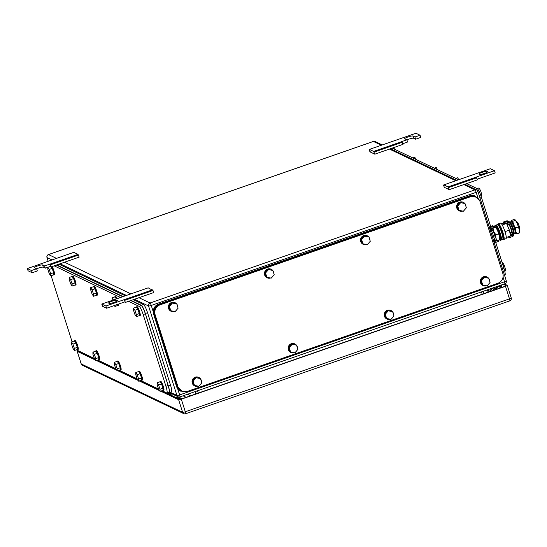 <?xml version="1.0" encoding="UTF-8"?>
<svg xmlns="http://www.w3.org/2000/svg" width="547" height="547" viewBox="0 0 547 547"><rect width="100%" height="100%" fill="white"/><g stroke="black" fill="none" stroke-linecap="round" stroke-linejoin="round"><path stroke-width="0.82" d="M124.901 301.862L106.61 308.234L102.474 306.258L101.769 304.043L148.189 287.838L153.003 290.484L153.591 292.611L125.413 302.423L124.196 299.647L125.413 302.423M153.003 290.484L124.825 300.296M152.422 289.862L124.251 299.667M106.61 308.234L105.906 306.012L101.769 304.043M124.196 299.647L105.906 306.012M109.209 303.366L108.709 303.127A4.321 0.697 -17.6 0 1 108.614 303.031A4.321 0.697 -17.6 0 1 112.176 301.171A4.321 0.697 -17.6 0 1 116.764 300.324L117.256 300.563A4.321 0.697 -17.6 0 1 117.352 300.659A4.321 0.697 -17.6 0 1 113.797 302.512A4.321 0.697 -17.6 0 1 109.209 303.366M449.224 189.665L448.061 186.91L443.829 184.893L443.514 185.098L444.301 187.313L449.224 189.665L477.401 179.854L476.184 177.078L494.481 170.705L495.185 172.927L477.216 179.184M443.829 184.893L490.344 168.736L494.481 170.705M448.061 186.91L476.239 177.105M448.643 187.539L476.813 177.734M444.301 187.313L444.684 187.183M487.042 171.389L487.541 171.621A4.321 0.697 -17.6 0 1 487.637 171.717A4.321 0.697 -17.6 0 1 484.074 173.577A4.321 0.697 -17.6 0 1 479.487 174.425L478.994 174.192A4.321 0.697 -17.6 0 1 478.898 174.096A4.321 0.697 -17.6 0 1 482.454 172.237A4.321 0.697 -17.6 0 1 487.042 171.389L487.288 172.161M27.35 268.556L31.487 270.526L32.191 272.748L28.054 270.772L27.35 268.556L73.77 252.352L78.002 254.369L79.165 257.124L50.994 266.936L49.777 264.16L50.994 266.936M78.583 254.998L50.406 264.81M78.002 254.369L49.832 264.18M32.191 272.748L37.312 270.963L36.608 268.741L31.487 270.526M50.481 266.375L45.36 268.16L44.656 265.945L42.591 264.953A4.321 0.697 -17.6 0 0 38.003 265.808A4.321 0.697 -17.6 0 0 34.44 267.668A4.321 0.697 -17.6 0 0 34.543 267.757L36.608 268.741M45.36 268.16L43.295 267.175A4.321 0.697 -17.6 0 0 36.635 268.823M49.777 264.16L44.656 265.945M374.804 154.179L373.642 151.423L369.403 149.406L369.881 151.827L374.804 154.179L402.982 144.367L401.765 141.591L406.886 139.806L407.59 142.022L402.797 143.697M369.403 149.406L415.925 133.249L420.062 135.218L414.934 137.003L412.869 136.018A4.321 0.697 -17.6 0 0 408.281 136.866A4.321 0.697 -17.6 0 0 404.725 138.726A4.321 0.697 -17.6 0 0 404.821 138.822L406.886 139.806M373.642 151.423L401.819 141.618M374.216 152.052L402.394 142.247M369.881 151.827L370.264 151.697M420.062 135.218L420.766 137.441L415.638 139.225L413.573 138.234A4.321 0.697 -17.6 0 0 406.913 139.888M415.638 139.225L414.934 137.003M488.273 292.105A3.932 3.822 -64.5 0 1 487.787 291.107L487.391 289.842M488.15 291.907A3.145 3.056 115.5 0 0 490.016 290.683L491.753 288.324M492.649 288.009L490.515 290.922A3.145 3.056 -64.5 0 1 489.941 291.524M500.635 286.396L500.355 286.259A3.145 3.056 -64.5 0 0 496.553 287.257L494.618 289.889M496.553 287.257L497.052 287.496L495.52 289.575M497.052 287.496A3.145 3.056 -64.5 0 1 500.539 286.368M501.578 286.984A3.145 3.056 -64.5 0 1 501.914 287.353M170.753 393.3L170.541 394.955M182.137 398.701L178.452 396.951L176.989 397.457A0.786 0.766 115.5 0 0 176.558 397.826M171.245 393.532L171.04 395.194M167.546 392.691L170.643 394.168M177.31 397.348L180.913 399.064M493.715 290.204A3.932 3.822 -64.5 0 1 493.387 289.452L492.902 287.927M495.274 288.994L495.199 288.748A2.749 2.673 -64.5 0 1 495.179 287.127M501.319 284.994L502.05 287.305M501.237 286.621A3.48 3.385 115.5 0 0 496.32 289.301M500.245 287.886L501.715 286.895A3.48 3.385 115.5 0 0 496.45 289.254M500.259 287.927A1.962 1.908 115.5 0 0 498.604 288.501M500.327 287.907A1.962 1.908 115.5 0 0 498.331 288.597M160.668 391.153L178.63 399.72A2.359 0.383 162.4 0 0 181.324 399.194L505.503 286.307A2.359 0.383 162.4 0 0 507.254 285.356A2.359 0.383 162.4 0 0 507.199 285.308L504.341 283.941M78.125 350.695A2.359 0.383 162.4 0 0 77.202 351.324A2.359 0.383 162.4 0 0 77.257 351.379L95.315 359.988M96.416 360.514L116.73 370.203M117.831 370.729L138.145 380.411M139.246 380.938L159.567 390.626M503.24 284.324L505.852 285.568A2.359 0.383 162.4 0 1 505.907 285.623A2.359 0.383 162.4 0 1 504.156 286.573L182.172 398.688A2.359 0.383 162.4 0 1 179.484 399.221L161.762 390.77M78.611 350.928A2.359 0.383 162.4 0 0 78.549 351.065A2.359 0.383 162.4 0 0 78.597 351.112L94.446 358.675M97.51 360.131L115.868 368.883M118.931 370.346L137.283 379.098M140.347 380.555L158.698 389.307M490.652 226.451L481.264 196.845A7.863 1.32 70.8 0 0 477.264 188.66L466.646 183.601M458.584 179.751L392.226 148.114M502.563 269.069L504.013 268.563L495.712 242.403M495.11 240.495L494.823 239.6M504.013 268.563A7.863 1.32 70.8 0 1 504.943 275.203L504.553 275.339M412.869 157.953L414.811 157.276L416.007 159.45M434.284 168.168L436.232 167.491L437.422 169.666M393.69 147.601L394.585 149.235M455.706 178.384L457.648 177.707L458.742 179.696M502.18 262.792L502.755 262.594L504.32 265.452L505.572 269.657L504.457 270.047M504.751 271.182L505.264 271.004L505.572 269.657M504.32 265.452L503.151 265.856M477.121 188.592L479.063 187.915L480.628 190.773L481.88 194.978L480.765 195.368M481.141 196.476L481.88 194.978M480.628 190.773L479.083 191.306M474.953 189.125L464.827 184.23M456.766 180.387L390.408 148.743M161.994 390.688L166.623 392.896A7.863 1.32 -109.2 0 0 166.862 392.924A7.863 1.32 -109.2 0 0 165.932 386.291L143.177 314.573A7.863 1.32 -109.2 0 0 139.184 306.388L128.566 301.322M54.146 265.835L120.497 297.479M72.074 341.731A7.863 1.32 -109.2 0 1 71.999 341.499L51.117 275.688M158.575 389.061L140.579 380.48M137.16 378.845L119.157 370.264M115.745 368.637L97.742 360.049M94.33 358.422L76.327 349.841M56.341 265.069L122.692 296.713M130.76 300.563L141.379 305.623L139.184 306.388M143.177 314.573L145.379 313.807C143.854 309.267 142.521 306.539 141.379 305.623M145.379 313.807L168.127 385.526L165.932 386.291M169.05 392.165L166.862 392.924M168.818 392.131C169.686 392.172 169.454 389.97 168.127 385.526M114.33 305.541L114.945 306.477L114.938 305.335M112.21 300.406L112.06 297.889L113.434 299.982M112.06 297.889L114.986 296.871L116.361 298.963M114.945 306.477L117.872 305.452L117.865 304.317M118.07 304.241A4.718 0.793 70.8 0 1 117.981 305.616A4.718 0.793 70.8 0 1 117.708 305.513M118.802 303.988A4.718 0.793 70.8 0 1 118.713 305.363L117.981 305.616M114.733 296.959A4.718 0.793 70.8 0 1 114.877 296.706A4.718 0.793 70.8 0 1 116.408 298.949M114.877 296.706L115.608 296.453A4.718 0.793 70.8 0 1 117.14 298.689M93.523 296.262L93.516 294.149L96.443 293.13L96.45 295.243L93.523 296.262L92.094 294.081L90.658 289.794L90.645 287.674L92.074 289.855L93.516 294.149M90.645 287.674L93.571 286.655L95 288.837L96.443 293.13M92.074 289.855L95 288.837M93.311 286.744A4.718 0.793 70.8 0 1 93.462 286.498A4.718 0.793 70.8 0 1 95.862 290.99A4.718 0.793 70.8 0 1 96.566 295.401A4.718 0.793 70.8 0 1 96.293 295.298M93.462 286.498L94.193 286.238A4.718 0.793 70.8 0 1 96.593 290.731A4.718 0.793 70.8 0 1 97.298 295.148L96.566 295.401M117.215 370.941L117.202 368.828L120.128 367.81L120.142 369.922L117.215 370.941L115.786 368.767L114.344 364.473L114.337 362.353L115.766 364.534L117.202 368.828M114.337 362.353L117.263 361.335L118.692 363.516L120.128 367.81M115.766 364.534L118.692 363.516M117.003 361.423A4.718 0.793 70.8 0 1 117.154 361.177A4.718 0.793 70.8 0 1 119.554 365.669A4.718 0.793 70.8 0 1 120.251 370.08A4.718 0.793 70.8 0 1 119.984 369.977M117.154 361.177L117.885 360.917A4.718 0.793 70.8 0 1 120.285 365.41A4.718 0.793 70.8 0 1 120.983 369.827L120.251 370.08M138.63 381.156L138.623 379.037L141.55 378.018L141.557 380.138L138.63 381.156L137.201 378.975L135.765 374.681L135.752 372.569L137.181 374.743L138.623 379.037M135.752 372.569L138.678 371.55L140.107 373.724L141.55 378.018M137.181 374.743L140.107 373.724M138.418 371.639A4.718 0.793 70.8 0 1 138.569 371.386A4.718 0.793 70.8 0 1 140.969 375.878A4.718 0.793 70.8 0 1 141.666 380.295A4.718 0.793 70.8 0 1 141.399 380.192M138.569 371.386L139.3 371.133A4.718 0.793 70.8 0 1 141.7 375.625A4.718 0.793 70.8 0 1 142.398 380.042L141.666 380.295M160.045 391.365L160.039 389.252L162.965 388.233L162.979 390.346L160.045 391.365L158.623 389.19L157.18 384.897L157.167 382.777L158.596 384.958L160.039 389.252M157.167 382.777L160.093 381.758L161.522 383.939L162.965 388.233M158.596 384.958L161.522 383.939M159.833 381.854A4.718 0.793 70.8 0 1 159.984 381.601A4.718 0.793 70.8 0 1 162.384 386.093A4.718 0.793 70.8 0 1 163.088 390.51A4.718 0.793 70.8 0 1 162.815 390.401M159.984 381.601L160.715 381.348A4.718 0.793 70.8 0 1 163.115 385.833A4.718 0.793 70.8 0 1 163.82 390.25L163.088 390.51M136.36 316.686L136.347 314.573L139.273 313.554L139.287 315.667L136.36 316.686L134.931 314.511L133.489 310.217L133.475 308.098L134.904 310.279L136.347 314.573M133.475 308.098L136.401 307.079L137.83 309.26L139.273 313.554M134.904 310.279L137.83 309.26M136.148 307.168A4.718 0.793 70.8 0 1 136.292 306.922A4.718 0.793 70.8 0 1 138.692 311.414A4.718 0.793 70.8 0 1 139.396 315.831A4.718 0.793 70.8 0 1 139.123 315.722M136.292 306.922L137.023 306.669A4.718 0.793 70.8 0 1 139.43 311.154A4.718 0.793 70.8 0 1 140.128 315.571L139.396 315.831M72.108 286.047L72.095 283.934L75.021 282.915L75.035 285.028L72.108 286.047L70.679 283.872L69.237 279.579L69.23 277.466L70.659 279.64L72.095 283.934M69.23 277.466L72.156 276.447L73.585 278.621L75.021 282.915M70.659 279.64L73.585 278.621M71.896 276.536A4.718 0.793 70.8 0 1 72.047 276.283A4.718 0.793 70.8 0 1 74.447 280.775A4.718 0.793 70.8 0 1 75.144 285.192A4.718 0.793 70.8 0 1 74.877 285.09M72.047 276.283L72.778 276.03A4.718 0.793 70.8 0 1 75.178 280.522A4.718 0.793 70.8 0 1 75.876 284.939L75.144 285.192M74.385 350.518L74.371 348.398L77.298 347.379L77.312 349.499L74.385 350.518L72.956 348.336L71.513 344.049L71.5 341.93L72.929 344.111L74.371 348.398M71.5 341.93L74.426 340.911L75.855 343.092L77.298 347.379M72.929 344.111L75.855 343.092M74.173 341A4.718 0.793 70.8 0 1 74.317 340.754A4.718 0.793 70.8 0 1 76.717 345.239A4.718 0.793 70.8 0 1 77.421 349.656A4.718 0.793 70.8 0 1 77.148 349.554M74.317 340.754L75.048 340.494A4.718 0.793 70.8 0 1 77.448 344.986A4.718 0.793 70.8 0 1 78.153 349.403L77.421 349.656M50.693 275.838L50.68 273.719L53.606 272.7L53.62 274.82L50.693 275.838L49.264 273.657L47.821 269.363L47.815 267.305L49.237 269.432L50.68 273.719M49.237 269.432L52.17 268.406L53.606 272.7M51.158 266.874L52.17 268.406M51.384 266.799A4.718 0.793 70.8 0 1 53.032 270.56A4.718 0.793 70.8 0 1 53.729 274.977A4.718 0.793 70.8 0 1 53.456 274.874M52.115 266.546A4.718 0.793 70.8 0 1 53.763 270.307A4.718 0.793 70.8 0 1 54.461 274.724L53.729 274.977M95.8 360.726L95.787 358.613L98.713 357.594L98.727 359.707L95.8 360.726L94.371 358.552L92.928 354.258L92.915 352.145L94.344 354.319L95.787 358.613M92.915 352.145L95.841 351.126L97.27 353.3L98.713 357.594M94.344 354.319L97.27 353.3M95.588 351.215A4.718 0.793 70.8 0 1 95.732 350.962A4.718 0.793 70.8 0 1 98.139 355.454A4.718 0.793 70.8 0 1 98.836 359.871A4.718 0.793 70.8 0 1 98.563 359.769M95.732 350.962L96.463 350.709A4.718 0.793 70.8 0 1 98.87 355.201A4.718 0.793 70.8 0 1 99.568 359.618L98.836 359.871M133.331 299.66L143.54 304.529A7.863 1.32 -109.2 0 1 147.54 312.713L170.52 385.17L168.326 385.936L145.338 313.472C143.82 308.939 142.487 306.211 141.345 305.294L131.136 300.426M168.579 392.329L169.255 392.568L171.457 391.809A7.863 1.32 -109.2 0 0 170.52 385.17M58.912 264.174L125.27 295.818M56.717 264.939L123.075 296.583M169.016 392.541C169.885 392.582 169.652 390.38 168.326 385.936M497.818 283.298L187.546 391.344A7.863 7.644 115.5 0 1 177.884 386.497L155.129 314.771A7.863 7.644 115.5 0 1 160.107 304.829L470.379 196.79A7.863 7.644 115.5 0 1 480.04 201.638L502.796 273.356A7.863 7.644 115.5 0 1 497.818 283.298M160.107 304.829L159.608 304.597C155.3 306.58 153.645 309.896 154.637 314.539L177.385 386.257L181.816 391.043M159.608 304.597L469.88 196.551L470.379 196.79M476.109 197.091L469.88 196.551M266.888 277.267L271.223 278.129L274.204 274.724L272.85 270.45L267.852 269.274L264.871 272.686L266.225 276.953L266.888 277.267L265.527 273.001L264.871 272.686M265.527 273.001L268.515 269.596L272.85 270.45M268.515 269.596L267.852 269.274M272.926 270.69A4.718 4.588 -64.5 0 1 273.815 273.5M273.076 276.009A4.718 4.588 -64.5 0 1 272.071 277.158M270.56 277.999A4.718 4.588 -64.5 0 1 266.191 270.061A4.718 4.588 -64.5 0 1 272.659 270.362M267.093 277.767A4.718 4.588 -64.5 0 1 266.027 269.986A4.718 4.588 -64.5 0 1 271.155 269.254M170.801 310.73L175.136 311.592L178.117 308.18L176.763 303.913L171.772 302.737L168.784 306.142L170.138 310.416L170.801 310.73L169.447 306.457L168.784 306.142M169.447 306.457L172.428 303.052L176.763 303.913M172.428 303.052L171.772 302.737M176.838 304.146A4.718 4.588 -64.5 0 1 177.734 306.963M176.996 309.472A4.718 4.588 -64.5 0 1 175.99 310.614M174.479 311.455A4.718 4.588 -64.5 0 1 170.11 303.523A4.718 4.588 -64.5 0 1 176.578 303.824M171.013 311.222A4.718 4.588 -64.5 0 1 169.946 303.441A4.718 4.588 -64.5 0 1 175.067 302.71M194.493 385.409L198.828 386.271L201.809 382.859L200.455 378.592L195.457 377.416L192.476 380.821L193.829 385.095L194.493 385.409L193.139 381.136L192.476 380.821M193.139 381.136L196.12 377.731L200.455 378.592M196.12 377.731L195.457 377.416M200.53 378.825A4.718 4.588 -64.5 0 1 201.426 381.642M200.681 384.151A4.718 4.588 -64.5 0 1 199.682 385.293M198.171 386.134A4.718 4.588 -64.5 0 1 193.795 378.203A4.718 4.588 -64.5 0 1 200.27 378.503M194.698 385.902A4.718 4.588 -64.5 0 1 193.631 378.121A4.718 4.588 -64.5 0 1 198.759 377.389M290.573 351.953L294.908 352.808L297.889 349.403L296.536 345.136L291.537 343.96L288.556 347.366L289.91 351.632L290.573 351.953L289.219 347.68L288.556 347.366M289.219 347.68L292.201 344.275L296.536 345.136M292.201 344.275L291.537 343.96M296.611 345.369A4.718 4.588 -64.5 0 1 297.506 348.179M296.768 350.689A4.718 4.588 -64.5 0 1 295.763 351.837M294.252 352.678A4.718 4.588 -64.5 0 1 289.883 344.74A4.718 4.588 -64.5 0 1 296.351 345.041M290.785 352.446A4.718 4.588 -64.5 0 1 289.719 344.665A4.718 4.588 -64.5 0 1 294.84 343.933M386.661 318.491L390.996 319.352L393.977 315.947L392.623 311.674L387.625 310.498L384.644 313.91L385.997 318.176L386.661 318.491L385.3 314.224L384.644 313.91M385.3 314.224L388.288 310.812L392.623 311.674M388.288 310.812L387.625 310.498M392.698 311.913A4.718 4.588 -64.5 0 1 393.587 314.723M392.849 317.233A4.718 4.588 -64.5 0 1 391.843 318.381M390.332 319.222A4.718 4.588 -64.5 0 1 385.963 311.284A4.718 4.588 -64.5 0 1 392.431 311.585M386.866 318.983A4.718 4.588 -64.5 0 1 385.799 311.209A4.718 4.588 -64.5 0 1 390.927 310.47M362.969 243.812L367.304 244.673L370.285 241.268L368.931 236.995L363.933 235.819L360.952 239.23L362.305 243.497L362.969 243.812L361.615 239.545L360.952 239.23M361.615 239.545L364.596 236.133L368.931 236.995M364.596 236.133L363.933 235.819M369.006 237.234A4.718 4.588 -64.5 0 1 369.895 240.044M369.157 242.553A4.718 4.588 -64.5 0 1 368.158 243.695M366.647 244.543A4.718 4.588 -64.5 0 1 362.271 236.605A4.718 4.588 -64.5 0 1 368.74 236.906M363.174 244.304A4.718 4.588 -64.5 0 1 362.107 236.53A4.718 4.588 -64.5 0 1 367.235 235.791M482.741 285.035L487.076 285.896L490.057 282.484L488.703 278.218L483.705 277.042L480.724 280.454L482.078 284.72L482.741 285.035L481.387 280.768L480.724 280.454M481.387 280.768L484.368 277.356L488.703 278.218M484.368 277.356L483.705 277.042M488.779 278.457A4.718 4.588 -64.5 0 1 489.668 281.267M488.929 283.777A4.718 4.588 -64.5 0 1 487.931 284.919M486.42 285.766A4.718 4.588 -64.5 0 1 482.044 277.828A4.718 4.588 -64.5 0 1 488.512 278.129M482.946 285.527A4.718 4.588 -64.5 0 1 481.88 277.746A4.718 4.588 -64.5 0 1 487.008 277.014M459.049 210.356L463.384 211.217L466.365 207.805L465.012 203.539L460.013 202.363L457.032 205.775L458.386 210.041L459.049 210.356L457.695 206.089L457.032 205.775M457.695 206.089L460.677 202.677L465.012 203.539M460.677 202.677L460.013 202.363M465.087 203.778A4.718 4.588 -64.5 0 1 465.982 206.588M465.237 209.098A4.718 4.588 -64.5 0 1 464.239 210.239M462.728 211.087A4.718 4.588 -64.5 0 1 458.359 203.149A4.718 4.588 -64.5 0 1 464.827 203.45M459.261 210.848A4.718 4.588 -64.5 0 1 458.188 203.067A4.718 4.588 -64.5 0 1 463.316 202.335M479.548 200.434L475.288 196.147A7.863 7.644 115.5 0 0 469.558 195.847L158.555 304.146A7.863 7.644 115.5 0 0 153.584 314.087L176.572 386.544A7.863 7.644 115.5 0 0 180.503 391.091L186.725 391.631L497.866 283.284M475.787 196.38L470.058 196.079L159.054 304.378C154.746 306.368 153.092 309.677 154.076 314.32L177.064 386.784L181.002 391.331M519.233 229.514L519.65 229.371A3.932 0.663 -109.2 0 0 519.185 226.055A3.932 0.663 -109.2 0 0 517.065 221.952L516.648 222.096M506.043 223.21L506.563 223.456L509.373 230.13L510.549 236.03L506.29 237.514M501.544 223.867L503.76 223.094L503.418 222.007L506.515 220.926A1.778 1.73 -64.5 0 1 507.814 220.995L508.888 221.508A1.778 1.73 -64.5 0 1 509.777 222.533L508.676 222.916A6.783 1.142 -109.2 0 1 511.445 229.248A6.783 1.142 -109.2 0 1 512.43 234.731A0.595 0.581 -64.5 0 1 512.047 235.483L510.385 235.176M502.228 224.967L506.563 223.456M504.99 231.654L509.373 230.13M502.925 238.724A8.253 1.388 -109.2 0 0 503.876 239.442L505.996 238.704A8.253 1.388 -109.2 0 0 505.018 231.737A8.253 1.388 -109.2 0 0 500.567 223.114L498.447 223.853A8.253 1.388 -109.2 0 0 498.153 225.002M503.876 239.442A8.253 1.388 -109.2 0 0 502.898 232.475A8.253 1.388 -109.2 0 0 498.447 223.853M494.071 238.28L494.953 237.972A3.932 0.663 -109.2 0 0 494.488 234.656A3.932 0.663 -109.2 0 0 492.368 230.547L491.486 230.855M499.814 227.873L500.231 228.072M502.932 238.69L503.623 238.765L503.89 238.225C504.464 235.107 498.666 221.138 498.426 225.07M515.076 233.378A6.68 1.121 -109.2 0 0 515.212 233.514A6.68 1.121 -109.2 0 0 515.418 233.665A6.68 1.121 -109.2 0 0 515.643 231.101A6.68 1.121 -109.2 0 0 513.647 224.817A6.68 1.121 -109.2 0 0 513.592 224.68A6.68 1.121 -109.2 0 0 511.431 221.091A6.68 1.121 -109.2 0 0 511.014 221.46A6.68 1.121 -109.2 0 0 510.994 221.651M519.076 232.386L519.301 229.829A6.68 1.121 70.8 0 1 519.5 232.024L519.356 232.872M519.301 229.829L517.305 223.545A6.68 1.121 70.8 0 1 519.301 229.829M515.267 219.935A6.68 1.121 70.8 0 1 515.301 219.969A6.68 1.121 70.8 0 1 517.25 223.408L515.089 219.819L513.722 219.627L511.178 220.509L511.431 221.091L511.178 220.509M518.153 227.073L515.602 227.955L513.647 224.817L512.799 221.289L515.349 220.4L515.089 219.819M512.799 221.289L511.431 221.091M519.335 232.967L516.785 233.856L515.643 231.101L515.602 227.955M515.418 233.665L515.165 233.084L515.418 233.665L516.785 233.856M491.247 228.359A6.68 1.121 -109.2 0 0 491.445 230.54A6.68 1.121 -109.2 0 0 491.514 230.848M494.098 238.273A6.68 1.121 -109.2 0 0 495.445 240.4A6.68 1.121 -109.2 0 0 495.65 240.543A6.68 1.121 -109.2 0 0 495.876 237.986A6.68 1.121 -109.2 0 0 493.879 231.702A6.68 1.121 -109.2 0 0 493.825 231.566A6.68 1.121 -109.2 0 0 491.89 228.14M499.315 239.271L499.534 236.707A6.68 1.121 70.8 0 1 499.732 238.909L499.589 239.757M499.534 236.707L497.538 230.424A6.68 1.121 70.8 0 1 499.534 236.707M495.5 226.82A6.68 1.121 70.8 0 1 495.534 226.848A6.68 1.121 70.8 0 1 497.483 230.287L495.322 226.704L493.791 226.567M498.385 233.952L495.842 234.841L493.879 231.702L493.032 228.167L495.582 227.285L495.322 226.704M493.032 228.167L491.664 227.976M499.568 239.853L497.018 240.742L495.876 237.986L495.842 234.841M495.65 240.543L495.397 239.962L495.65 240.543L497.018 240.742M495.138 225.323L495.869 225.063A7.959 1.34 70.8 0 1 498.823 229.692A7.959 1.34 70.8 0 1 501.107 240.092L500.368 240.352A7.959 1.34 -109.2 0 0 498.085 229.945A7.959 1.34 -109.2 0 0 495.138 225.323A7.959 1.34 -109.2 0 0 494.857 226.574M499.575 239.818A7.959 1.34 -109.2 0 0 500.368 240.352M501.271 239.935L502.645 239.456A7.863 1.32 -109.2 0 0 501.517 232.208A7.863 1.32 -109.2 0 0 497.715 224.639A7.863 1.32 -109.2 0 0 497.476 224.605L496.102 225.084M501.298 239.887A7.863 1.32 -109.2 0 0 499.931 232.352A7.863 1.32 -109.2 0 0 496.252 225.145A7.863 1.32 -109.2 0 0 496.15 225.111M508.949 236.584L509.298 237.678L508.129 236.872M509.298 237.678L512.402 236.598A1.778 1.73 -64.5 0 0 513.524 234.348L512.43 234.731L511.349 234.219A0.595 0.581 -64.5 0 1 510.973 234.971M510.549 236.01L512.047 235.483M513.524 234.348A6.783 1.142 -109.2 0 0 512.539 228.865A6.783 1.142 -109.2 0 0 509.777 222.533M510.433 232.584A6.783 1.142 -109.2 0 0 511.349 234.219M507.554 222.684A6.783 1.142 -109.2 0 0 507.848 225.159M511.089 232.352A4.164 0.697 -109.2 0 0 511.383 232.502A4.164 0.697 -109.2 0 0 510.891 228.981A4.164 0.697 -109.2 0 0 508.648 224.632A4.164 0.697 -109.2 0 0 508.505 224.933M508.888 221.508A1.778 1.73 -64.5 0 0 507.589 221.439L504.491 222.52L504.84 223.627L507.944 222.547A0.595 0.581 -64.5 0 1 508.676 222.916L507.924 222.554M504.84 223.627L503.766 223.114M504.491 222.52L503.418 222.007M513.387 231.552A4.164 0.697 -109.2 0 0 513.66 231.702A4.164 0.697 -109.2 0 0 513.736 230.294M511.855 224.899A4.164 0.697 -109.2 0 0 511.643 224.53A4.164 0.697 -109.2 0 0 510.919 223.839A4.164 0.697 -109.2 0 0 510.802 224.133M513.571 233.391A5.976 1.005 -109.2 0 0 513.893 233.542A5.976 1.005 -109.2 0 0 513.872 230.875A5.976 1.005 -109.2 0 0 511.602 224.366A5.976 1.005 -109.2 0 0 511.001 223.244A5.976 1.005 -109.2 0 0 509.961 222.26A5.976 1.005 -109.2 0 0 509.804 222.574M509.961 222.26L510.925 221.679A6.208 1.046 70.8 0 1 511.999 222.697A6.208 1.046 70.8 0 1 512.628 223.867A6.208 1.046 70.8 0 1 514.987 230.629A6.208 1.046 70.8 0 1 515.007 233.398L513.893 233.542M514.987 230.629L514.754 229.603A4.397 0.738 -109.2 0 0 513.086 224.81L512.628 223.867M489.989 229.425L490.57 229.22A0.595 0.581 -64.5 0 1 490.946 228.468L494.05 227.388L493.695 226.273L492.621 225.761L489.517 226.841A1.778 1.73 -64.5 0 0 489.209 226.984M493.695 226.273L490.591 227.354L489.517 226.841M489.599 228.208A1.778 1.73 -64.5 0 1 490.591 227.354M490.953 232.482A6.783 1.142 70.8 0 1 492.232 235.935A6.783 1.142 70.8 0 1 493.086 239.189M490.57 229.22A6.783 1.142 70.8 0 1 493.332 235.552A6.783 1.142 70.8 0 1 494.317 241.036L493.736 241.241M496.963 240.742L495.049 241.405A0.595 0.581 -64.5 0 1 494.317 241.036M494.119 242.451A1.778 1.73 -64.5 0 0 495.404 242.512L498.502 241.432L498.16 240.345M495.432 240.386L494.365 240.755M117.003 301.096L116.764 300.324M43.295 267.175L42.591 264.953M413.573 138.234L412.869 136.018M490.515 290.922L490.016 290.683M506.242 280.782A2.359 0.383 162.4 0 1 506.296 280.83L477.914 191.368A2.359 2.359 0 0 0 476.683 189.953A2.359 2.291 115.5 0 1 477.859 191.313A2.359 0.383 162.4 0 1 477.914 191.368A2.359 0.383 162.4 0 1 476.163 192.318L477.948 197.939M503.049 277.069L504.539 281.78A2.359 0.397 70.8 0 1 504.819 283.77A2.359 0.397 70.8 0 1 504.751 283.763M170.213 392.24L176.941 395.447A2.359 2.291 115.5 0 0 179.84 396.903A2.359 0.397 -109.2 0 0 179.915 396.91L504.819 283.77A2.359 2.359 0 0 0 506.296 280.83A2.359 0.383 162.4 0 1 504.539 281.78L179.635 394.92L177.666 388.726M463.863 184.565L474.96 189.864A2.359 0.397 -109.2 0 1 476.163 192.318L151.252 305.452L153.215 311.646M134.473 299.264L148.558 305.985L176.941 395.447A2.359 0.383 -17.6 0 0 179.635 394.92A2.359 0.397 -109.2 0 1 179.915 396.91A2.359 2.359 0 0 1 178.124 396.814L169.235 392.575M56.471 258.375L48.512 254.581A2.359 2.291 115.5 0 0 47.015 257.562L51.992 259.934M60.054 263.777L126.412 295.421M373.3 141.482A2.359 0.397 70.8 0 1 373.348 141.434A2.359 0.397 70.8 0 1 373.416 141.441L48.512 254.581A2.359 0.397 -109.2 0 0 48.437 254.567A2.359 2.359 0 0 0 46.967 257.507A2.359 0.383 162.4 0 0 47.015 257.562L48.191 261.254M48.157 261.268L46.967 257.507A2.359 0.383 162.4 0 1 46.98 257.432M464.745 184.257L476.683 189.953A2.359 2.291 115.5 0 0 474.96 189.864L150.049 302.997A2.359 2.291 115.5 0 0 148.558 305.985A2.359 0.383 -17.6 0 0 151.252 305.452A2.359 0.397 70.8 0 0 150.049 302.997L138.952 297.705M64.532 262.218L130.89 293.862M381.382 145.235L373.416 141.441A2.359 2.291 115.5 0 1 375.139 141.529A2.359 2.359 0 0 0 373.348 141.434L48.437 254.567A2.359 0.397 -109.2 0 0 48.382 254.628M389.443 149.078L455.801 180.722M183.047 395.816L186.158 397.3M482.222 294.211L481.49 291.9M197.556 390.77L198.294 393.081M194.985 391.666L195.717 393.977M187.525 394.257L190.636 395.741M494.44 289.951L493.387 289.452M495.199 288.748L493.23 287.811M509.695 300.857A2.359 0.397 -109.2 0 0 509.77 300.871A2.359 0.397 -109.2 0 0 509.489 298.874L185.31 411.761A2.359 0.383 162.4 0 1 182.616 412.288L81.243 363.946A2.359 0.383 162.4 0 1 81.188 363.899A2.359 0.383 162.4 0 1 81.202 363.823M178.63 399.72L182.616 412.288A2.359 2.291 -64.5 0 0 185.515 413.744A2.359 0.397 -109.2 0 0 185.59 413.751A2.359 0.397 -109.2 0 0 185.31 411.761L181.324 399.194M511.185 297.876A2.359 0.383 162.4 0 1 511.24 297.93A2.359 2.359 0 0 1 509.77 300.871L185.59 413.751A2.359 2.359 0 0 1 183.799 413.655L82.419 365.314A2.359 2.291 -64.5 0 1 81.243 363.946L77.257 351.379M505.503 286.307L509.489 298.874A2.359 0.383 162.4 0 0 511.24 297.93L507.254 285.356M487.514 290.245L489.538 291.209M477.264 188.66L475.364 189.324M479.815 197.351L481.264 196.845M143.54 304.529L141.345 305.294M147.54 312.713L145.338 313.472M177.385 386.257L177.884 386.497M154.637 314.539L155.129 314.771M469.558 195.847L470.058 196.079M158.555 304.146L159.054 304.378M153.584 314.087L154.076 314.32M176.572 386.544L177.064 386.784M507.589 221.439L506.515 220.926M495.049 241.405L494.324 241.056M484.068 293.568L483.336 291.257M375.139 141.529L382.264 144.928M390.326 148.77L456.683 180.414M77.202 351.324L81.188 363.899A2.359 2.359 0 0 0 82.419 365.314M511.24 223.976L510.7 224.167M508.942 224.776L507.349 225.33M513.824 231.402L513.284 231.593M511.527 232.202L509.9 232.769M498.023 225.59L498.673 224.543M503.548 237.432L502.98 237.521C503.561 236.427 499.937 226.13 498.85 225.836L499.438 225.631M511.014 221.46L511.151 220.612"/></g></svg>
